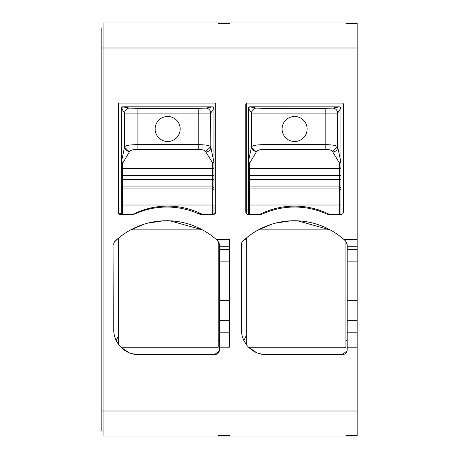 <?xml version="1.0" encoding="UTF-8"?>
<svg xmlns="http://www.w3.org/2000/svg" width="459" height="459" viewBox="0 0 459 459"><rect width="100%" height="100%" fill="white"/><g stroke="black" fill="none" stroke-linecap="round" stroke-linejoin="round"><path stroke-width="0.69" d="M118.588 335.426L116.23 340.601L118.588 344.497L118.588 238.083L117.705 238.829L118.588 240.499M134.143 213.722L135.416 213.722A8.761 8.761 0 0 1 132.685 214.439A77.611 77.611 0 0 1 202.712 214.479M219.333 350.9L214.479 354.681L138.744 354.681A25.038 25.038 0 0 1 113.706 329.648L114.107 334.1M114.922 337.348L116.23 340.601M113.706 329.648L113.975 243.023M114.515 241.916L117.705 238.829M138.744 354.681L131.658 353.659M128.887 352.661L120.895 347.205L218.232 347.205L218.232 241.336M218.232 339.889L219.488 341.266M214.479 354.681A5.009 5.009 0 0 0 219.488 349.672L219.488 320.33L229.5 320.33M229.5 300.375L219.488 300.375L219.488 320.33M219.488 300.375L219.488 261.877L229.5 261.877M229.5 249.357L219.488 249.357L219.488 261.877M219.488 249.357L219.138 242.817M118.588 189.441L118.089 189.441M118.588 169.411L118.089 169.411M144.333 224.112L130.706 229.867L202.488 229.867L169.893 220.808M163.295 220.808L147.442 223.223M113.706 244.647A5.009 5.009 0 0 1 115.295 240.986A75.11 75.11 0 0 1 217.899 240.986L219.488 244.647M103.068 431.041L101.812 431.041L101.812 27.959L103.068 27.959M219.488 347.17L229.5 347.17L229.5 239.265L215.988 239.265L217.899 240.986M213.98 213.722L215.019 213.722A2.502 2.502 0 0 1 213.228 214.479L201.96 214.479A8.761 8.761 0 0 1 198.403 213.722L201.18 213.722M213.228 214.479A2.502 2.502 0 0 0 215.73 211.972L215.73 104.319A1.251 1.251 0 0 0 214.479 103.068L119.34 103.068A1.251 1.251 0 0 0 118.089 104.319L118.089 211.972A2.502 2.502 0 0 0 120.591 214.479L131.859 214.479A8.761 8.761 0 0 0 135.416 213.722A77.611 77.611 0 0 1 198.403 213.722M118.588 213.475L118.588 103.315M129.604 151.533C130.293 150.236 132.789 149.525 137.086 149.404L137.086 144.619C129.92 144.746 125.766 145.451 124.613 146.748A5.009 4.768 -164.3 0 0 129.604 151.533L122.593 163.37L121.342 162.193L121.342 214.479M122.765 162.761A1.251 1.193 -164.3 0 1 121.52 161.562L121.342 108.072A1.251 1.251 0 0 1 122.593 106.821L121.342 108.072L124.613 113.121L210.704 113.121A5.009 4.986 -111.8 0 0 205.718 108.117L205.735 108.112C208.753 108.416 210.417 110.085 210.721 113.115L213.98 108.072A1.251 1.251 0 0 0 212.724 106.821L213.98 108.072L213.98 190.164A1.251 1.239 180 0 0 212.724 188.924L122.593 188.924A1.251 1.239 180 0 0 121.342 190.164L121.342 205.024L122.593 205.024L122.593 214.479M118.801 213.722L121.342 213.722M347.021 350.9L342.162 354.681A5.009 5.009 0 0 0 347.17 349.672L347.17 347.17L357.188 347.17L357.188 411.012L103.068 411.012L103.068 22.95L357.188 22.95L357.188 23.375L345.92 23.375L345.92 22.95M342.162 354.681L266.427 354.681L259.341 353.659M345.92 23.375L357.188 23.375L357.188 239.265L343.676 239.265L345.581 240.986A75.11 75.11 0 0 0 242.977 240.986A5.009 5.009 0 0 0 241.394 244.647L241.394 329.648A25.038 25.038 0 0 0 266.427 354.681M256.535 151.533C257.229 150.236 259.719 149.525 264.017 149.404L264.017 144.619C256.856 144.746 252.697 145.451 251.549 146.748A5.009 4.768 -164.3 0 0 256.535 151.533L249.53 163.37L248.279 162.193L248.279 175.608L248.279 167.242A1.251 1.193 0 0 0 249.53 168.436L339.66 168.436A1.251 1.193 0 0 0 340.911 167.242L340.911 214.479A2.502 2.502 0 0 0 343.418 211.972L343.418 104.319A1.251 1.251 0 0 0 342.162 103.068L247.028 103.068A1.251 1.251 0 0 0 245.772 104.319L245.772 211.972A2.502 2.502 0 0 0 248.279 214.479L259.542 214.479A8.761 8.761 0 0 0 263.099 213.722A77.611 77.611 0 0 1 326.091 213.722A8.761 8.761 0 0 0 329.648 214.479A77.611 77.611 0 0 0 259.542 214.479M340.911 214.479L329.648 214.479M101.812 411.012L103.068 411.012L103.068 436.05L229.5 436.05L229.5 435.625L218.232 435.625L218.232 436.05L218.232 435.625M229.5 436.05L357.188 436.05L357.188 411.012M345.92 435.671L345.92 436.05L345.92 435.625L357.188 435.671L345.92 435.625M218.232 435.671L229.5 435.625M218.232 23.375L229.5 23.329L229.5 22.95L229.5 23.375L218.232 23.375L218.232 22.95M121.342 162.159L121.342 175.608L122.593 175.608L122.593 179.492L212.724 179.492L212.724 186.922L122.593 186.922L122.593 205.024L212.724 205.024L212.724 214.479M121.342 167.242A1.251 1.193 0 0 0 122.593 168.436L212.724 168.436L212.551 162.761L205.844 151.981A5.009 4.768 -15.7 0 0 210.83 147.196L210.704 113.121M213.98 214.364L213.98 205.024L212.724 205.024L212.724 186.922A1.251 1.239 -0 0 1 213.98 188.156L213.98 179.492L212.724 179.492L212.724 168.436A1.251 1.193 0 0 0 213.98 167.242L213.98 175.608L122.593 175.608L122.593 163.37M121.342 179.492L122.593 179.492L122.593 186.922A1.251 1.239 -0 0 0 121.342 188.156L121.342 190.164M212.551 162.761A1.251 1.193 -15.7 0 0 213.802 161.562L210.83 147.196M212.724 163.37L213.974 162.193L213.802 161.562M213.98 167.242L213.98 162.159M121.52 161.562L124.487 147.196L129.478 151.981M205.718 151.533L210.704 146.748C209.556 145.451 205.403 144.746 198.236 144.619L198.236 149.404C202.534 149.525 205.03 150.236 205.718 151.533L205.844 151.981M213.98 188.156L213.98 190.164M167.661 116.471A12.519 12.519 0 0 0 155.142 128.99A12.519 12.519 0 0 0 167.661 141.51A12.519 12.519 0 0 0 180.18 128.99A12.519 12.519 0 0 0 167.661 116.471M213.871 108.112A1.251 1.245 68.2 0 0 212.626 106.861L122.593 106.821L129.604 108.117A5.009 4.986 111.8 0 0 124.613 113.121L124.487 147.196M129.587 108.112A5.009 4.986 111.8 0 0 124.601 113.115M122.696 106.861L121.446 108.112M212.626 106.861L205.735 108.112M345.581 240.986L347.17 244.647L346.82 242.8M345.92 339.889L347.17 341.266M256.575 352.661L248.583 347.205L345.92 347.205L345.92 241.336M246.276 335.426L243.918 340.601L246.276 344.497L246.276 238.083L245.393 238.829L246.276 240.499M272.021 224.112L258.388 229.867L330.17 229.867L297.581 220.808M290.977 220.808L275.125 223.223M241.394 329.648L241.79 334.1M242.604 337.348L243.918 340.601M241.394 244.647L241.663 243.023M242.203 241.916L245.393 238.829M246.276 169.411L245.772 169.411M246.276 189.441L245.772 189.441M246.276 213.475L246.276 103.315M249.53 163.37L249.53 179.492L339.66 179.492L339.66 175.608L340.911 175.608L340.911 162.193L339.66 163.37L339.66 175.608L248.279 175.608L248.279 214.479M249.702 162.761A1.251 1.193 -164.3 0 1 248.457 161.562L248.279 108.072A1.251 1.251 0 0 1 249.53 106.821L248.279 108.072L251.549 113.121L337.64 113.121A5.009 4.986 -111.8 0 0 332.655 108.117C335.69 108.416 337.354 110.085 337.658 113.115L340.911 108.072A1.251 1.251 0 0 0 339.66 106.821L340.911 108.072L340.911 162.193L337.64 146.748L337.64 113.121M347.17 347.17L347.17 320.33L357.188 320.33L357.188 347.17M357.188 320.33L357.188 300.375L347.17 300.375L347.17 320.33M347.17 300.375L347.17 261.877L357.188 261.877L357.188 300.375M357.188 261.877L357.188 249.357L347.17 249.357L347.17 261.877M347.17 249.357L347.17 244.647M357.188 249.357L357.188 239.265M339.66 163.37L332.775 151.981A5.009 4.768 -15.7 0 0 337.767 147.196M248.279 167.242L248.279 162.159M340.911 188.156A1.251 1.239 0 0 0 339.66 186.922L339.66 179.492L340.911 179.492L340.911 205.024L248.279 205.024L248.279 188.156A1.251 1.239 0 0 1 249.53 186.922L249.53 188.924L339.66 188.924L339.66 186.922L249.53 186.922L249.53 179.492L248.279 179.492L248.279 188.156M339.488 162.761A1.251 1.193 -15.7 0 0 340.733 161.562M340.911 167.242L340.911 162.159M248.457 161.562L251.423 147.196L256.409 151.981M332.655 151.533L337.64 146.748C336.493 145.451 332.333 144.746 325.167 144.619L325.167 149.404C329.47 149.525 331.96 150.236 332.655 151.533L332.775 151.981M294.592 116.471A12.519 12.519 0 0 0 282.078 128.99A12.519 12.519 0 0 0 294.592 141.51A12.519 12.519 0 0 0 307.111 128.99A12.519 12.519 0 0 0 294.592 116.471M340.808 108.112A1.251 1.245 68.2 0 0 339.557 106.861L249.53 106.821L256.524 108.112A5.009 4.986 111.8 0 0 251.549 113.121L251.423 147.196M264.017 108.358L325.167 108.358L325.167 144.619L264.017 144.619L264.017 108.358L256.535 108.117A5.009 4.986 111.8 0 0 251.532 113.115M249.627 106.861L248.382 108.112M339.557 106.861L332.655 108.117L325.167 108.358M118.588 152.193L118.089 152.193M118.588 168.315L118.089 168.315M219.488 332.207L229.5 332.207M219.488 246.776L229.5 246.776M118.588 146.88L118.089 146.88M357.188 47.988L101.812 47.988M137.086 149.404L198.236 149.404M129.604 108.117L137.086 108.358L137.086 144.619L198.236 144.619L198.236 108.358L205.718 108.117M137.086 108.358L198.236 108.358M246.276 146.88L245.772 146.88M246.276 152.193L245.772 152.193M246.276 168.315L245.772 168.315M347.17 332.207L357.188 332.207M347.17 246.776L357.188 246.776M264.017 149.404L325.167 149.404M248.279 190.164A1.251 1.239 180 0 1 249.53 188.924L249.53 214.479M340.911 190.164A1.251 1.239 180 0 0 339.66 188.924L339.66 214.479"/></g></svg>
